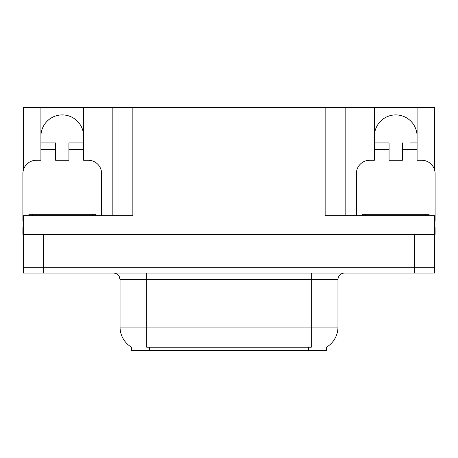 <?xml version="1.0" encoding="UTF-8"?>
<svg xmlns="http://www.w3.org/2000/svg" width="458" height="458" viewBox="0 0 458 458"><rect width="100%" height="100%" fill="white"/><g stroke="black" fill="none" stroke-linecap="round" stroke-linejoin="round"><path stroke-width="0.69" d="M326.611 347.107L326.611 350.433L131.389 350.433L131.389 347.107M40.917 136.261A21.349 21.349 0 0 1 62.265 114.906A21.349 21.349 0 0 1 83.614 136.261M23.432 221.002A13.345 13.345 0 0 0 22.9 220.991L22.9 173.622A13.345 13.345 0 0 1 36.245 160.277L40.917 160.277L40.917 149.6L55.595 149.6L55.595 160.277L68.935 160.277L68.935 149.6L83.614 149.6L83.614 107.567L325.146 107.567L325.146 215.655L434.568 215.655L434.568 267.695L23.432 267.695L23.432 234.336L22.9 234.336L22.9 227.666L23.432 227.666M434.568 227.666L435.1 227.666L435.1 234.336L23.432 234.336L23.432 215.655L132.854 215.655L132.854 107.567M55.595 149.6L55.595 142.93L40.917 142.93L40.917 107.567L23.432 107.567L23.432 169.884M356.37 215.655L356.37 173.622A13.345 13.345 0 0 1 369.715 160.277L374.386 160.277L374.386 149.6L389.065 149.6L389.065 160.277L402.405 160.277L402.405 149.6L417.083 149.6L417.083 107.567L434.568 107.567L434.568 169.884M112.84 107.567L112.84 215.655M325.146 107.567L345.16 107.567L345.16 215.655M345.16 107.567L374.386 107.567L374.386 149.6M417.083 107.567L374.386 107.567M40.917 107.567L83.614 107.567M417.083 136.261A21.349 21.349 0 0 0 395.735 114.906A21.349 21.349 0 0 0 374.386 136.261M131.589 347.227A23.352 23.352 0 0 1 120.048 327.081L146.732 327.081L146.732 347.227L311.268 347.227L311.268 327.081L337.952 327.081L337.952 279.706A6.67 6.67 0 0 1 344.628 273.037M120.048 327.081L120.048 279.706L119.292 276.632C117.987 274.331 116.017 273.134 113.372 273.037M326.411 347.227A23.352 23.352 0 0 0 337.952 327.081M43.453 273.037L434.568 273.037L434.568 267.695L23.432 267.695L23.432 273.037L43.453 273.037L43.453 234.336M434.568 273.037L434.568 267.695M83.614 149.6L83.614 160.277L88.285 160.277A13.345 13.345 0 0 1 101.63 173.622L101.63 215.655M83.614 142.93L68.935 142.93L68.935 149.6M40.917 142.93L40.917 149.6M389.065 149.6L389.065 142.93L374.386 142.93M417.083 149.6L417.083 160.277L421.755 160.277A13.345 13.345 0 0 1 435.1 173.622L435.1 220.991A13.345 13.345 0 0 0 434.568 221.002M417.083 142.93L410.357 142.93M402.405 142.93L402.405 149.6M381.113 142.93L389.065 142.93M28.906 215.655L28.906 214.321L95.625 214.321L95.625 215.655M362.375 215.655L362.375 214.321L429.094 214.321L429.094 215.655M414.547 234.336L414.547 273.037M308.6 350.433L308.6 347.107M149.4 350.433L149.4 347.107M311.268 273.037L311.268 279.706L120.048 279.706M337.952 279.706L311.268 279.706L311.268 327.081L146.732 327.081L146.732 273.037M92.287 214.321L92.287 215.655M32.243 214.321L32.243 215.655M425.757 214.321L425.757 215.655M365.713 214.321L365.713 215.655"/></g></svg>
